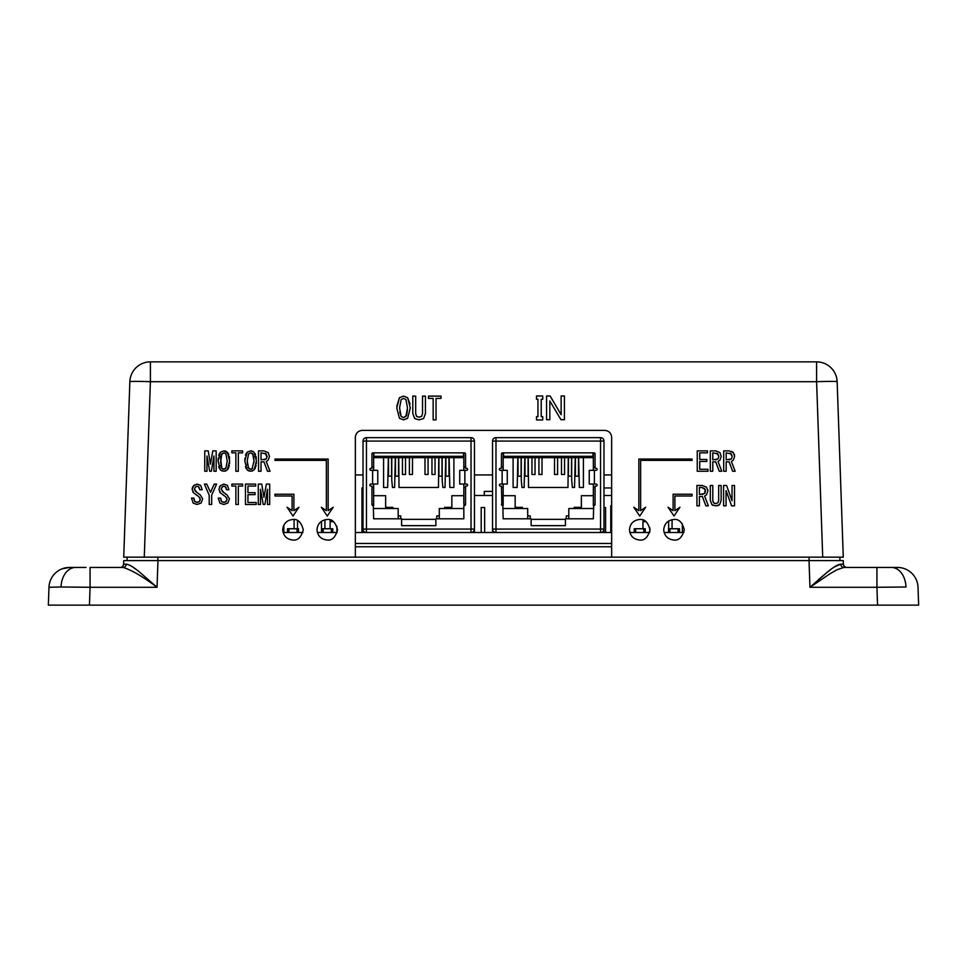<?xml version="1.0" encoding="UTF-8"?>
<svg xmlns="http://www.w3.org/2000/svg" width="967" height="967" viewBox="0 0 967 967"><rect width="100%" height="100%" fill="white"/><g stroke="black" fill="none" stroke-linecap="round" stroke-linejoin="round"><path stroke-width="1.45" d="M502.139 484.044L507.276 484.044L507.276 470.337L502.139 470.337L502.139 484.044L500.423 484.044A1.027 1.027 0 0 0 499.395 485.071A1.027 1.027 0 0 0 500.423 486.099L501.45 486.099L501.861 505.233L503.166 503.916L503.166 487.477L501.45 487.477M503.166 487.477L503.166 484.044M595.068 453.898A1.027 1.027 0 0 0 594.04 452.87L595.068 453.898L595.068 468.282L596.095 468.282A1.027 1.027 0 0 1 597.122 469.309A1.027 1.027 0 0 1 596.095 470.337L589.241 470.337L589.241 484.044L596.095 484.044A1.027 1.027 0 0 1 597.122 485.071A1.027 1.027 0 0 1 596.095 486.099L595.068 486.099L595.068 504.266A1.366 1.366 0 0 1 593.69 505.632L593.351 518.795L565.393 518.795L565.393 525.649L531.125 525.649L531.125 518.795L503.166 518.795L502.828 505.632A1.366 1.366 0 0 1 501.45 504.266M593.037 453.644L594.04 452.87L593.013 453.898L593.013 456.291L503.505 456.291L503.505 453.898L502.477 452.87A1.027 1.027 0 0 0 501.45 453.898L501.45 468.282L500.423 468.282A1.027 1.027 0 0 0 499.395 469.309A1.027 1.027 0 0 0 500.423 470.337L502.139 470.337M594.572 453.015L593.351 454.236L593.351 466.916L595.068 466.916M593.351 466.916L593.351 470.337M611.652 532.503L600.543 532.503A3.421 3.421 0 0 0 603.976 529.07L603.976 441.085A3.421 3.421 0 0 0 600.543 437.652L495.974 437.652A3.421 3.421 0 0 0 492.541 441.085L600.543 441.085L600.543 529.07L495.974 529.07L495.974 437.652M492.541 532.503L492.541 529.07A3.421 3.421 0 0 0 495.974 532.503L495.974 529.07L492.541 529.07L492.541 441.085M603.976 532.503L603.976 529.07L600.543 529.07L600.543 532.503L366.457 532.503A3.421 3.421 0 0 1 363.024 529.07L363.024 441.085A3.421 3.421 0 0 1 366.457 437.652L471.026 437.652A3.421 3.421 0 0 1 474.459 441.085L474.459 532.503M463.495 454.236L464.523 452.87A1.027 1.027 0 0 1 465.55 453.898L465.55 468.282L466.577 468.282A1.027 1.027 0 0 1 467.605 469.309A1.027 1.027 0 0 1 466.577 470.337L464.861 470.337L464.861 484.044L459.724 484.044L459.724 470.337L464.861 470.337M464.172 505.632L465.139 505.233L463.834 503.916L464.172 505.632A1.366 1.366 0 0 0 465.55 504.266L465.55 486.099L466.577 486.099A1.027 1.027 0 0 0 467.605 485.071A1.027 1.027 0 0 0 466.577 484.044L464.861 484.044M463.834 505.632L463.834 518.795L435.875 518.795L435.875 525.649L401.607 525.649L401.607 518.795L373.649 518.795L373.31 505.632A1.366 1.366 0 0 1 371.932 504.266L371.932 486.099L370.905 486.099A1.027 1.027 0 0 1 369.877 485.071A1.027 1.027 0 0 1 370.905 484.044L372.621 484.044L372.621 470.337L377.759 470.337L377.759 484.044L372.621 484.044M371.932 453.898A1.027 1.027 0 0 1 372.96 452.87L371.932 453.898L371.932 468.282L370.905 468.282A1.027 1.027 0 0 0 369.877 469.309A1.027 1.027 0 0 0 370.905 470.337L372.621 470.337M373.649 470.337L373.649 466.916L371.932 466.916M371.932 487.477L373.649 487.477L373.649 484.044M373.274 452.919L373.987 456.291L463.495 456.291L463.495 453.898L464.523 452.87L372.96 452.87L373.987 454.236M373.649 466.916L373.649 454.236M465.55 453.898L465.054 453.015L465.55 453.898M463.834 454.236L463.834 470.337M373.649 487.477L373.649 503.916L372.343 505.233L373.31 505.632L371.932 504.266M373.649 505.632L373.649 503.916M373.649 508.509L398.186 508.509L398.186 518.795M401.607 519.339L435.875 519.339M398.186 515.919L400.713 515.919L400.713 518.795M444.651 508.509L444.651 507.349L451.843 507.349L451.843 495.696L463.834 495.696M439.296 518.795L439.296 508.509L463.834 508.509M436.77 518.795L436.77 515.919L439.296 515.919M373.649 495.696L385.64 495.696L385.64 507.349L392.844 507.349L392.844 508.509M438.752 457.669L438.474 487.477L399.008 487.477L398.73 457.669M405.524 457.669L405.524 474.483L402.441 474.483L402.441 457.669M412.486 457.669L412.486 474.483L409.404 474.483L409.404 457.669M435.041 457.669L435.041 474.483L431.959 474.483L431.959 457.669M428.079 457.669L428.079 474.483L424.997 474.483L424.997 457.669M395.31 457.669L394.621 487.477L392.457 487.477L391.768 480.285L391.768 457.669M388.347 457.669L387.658 487.477L383.585 487.477L383.585 457.669M463.834 457.669L373.649 457.669M391.599 457.669L391.599 476.163L388.516 476.163L388.516 457.669M398.561 457.669L398.561 476.163L395.479 476.163L395.479 457.669M448.966 457.669L448.966 476.163L445.884 476.163L445.884 457.669M442.004 457.669L442.004 476.163L438.921 476.163L438.921 457.669M463.834 503.916L463.834 484.044M453.898 457.669L453.898 487.477L449.824 487.477L449.135 457.669M445.714 457.669L445.025 487.477L442.862 487.477L442.173 480.285L442.173 457.669M465.55 466.916L463.834 466.916M465.55 504.266L465.139 505.233M463.834 487.477L465.55 487.477M363.024 532.503L363.024 529.07L474.459 529.07A3.421 3.421 0 0 1 471.026 532.503L471.026 441.085L366.457 441.085L366.457 532.503L355.348 532.503M464.208 452.919L463.495 453.898M503.505 454.236L502.477 452.87L594.04 452.87M565.393 519.339L531.125 519.339M593.351 484.044L593.351 487.477L595.068 487.477M593.351 505.632L593.351 487.477M568.814 518.795L568.814 508.509L593.351 508.509M593.351 495.696L581.36 495.696L581.36 507.349L574.156 507.349L574.156 508.509M593.351 457.669L503.166 457.669M583.415 457.669L583.415 487.477L579.342 487.477L578.653 457.669M575.232 457.669L574.543 487.477L572.379 487.477L571.69 480.285L571.69 457.669M568.27 457.669L567.992 487.477L528.526 487.477L528.248 457.669M517.865 457.669L517.176 487.477L513.102 487.477L513.102 457.669M524.827 457.669L524.138 487.477L521.975 487.477L521.286 480.285L521.286 457.669M571.521 457.669L571.521 476.163L568.439 476.163L568.439 457.669M578.484 457.669L578.484 476.163L575.401 476.163L575.401 457.669M554.514 457.669L554.514 474.483L557.596 474.483L557.596 457.669M561.476 457.669L561.476 474.483L564.559 474.483L564.559 457.669M538.921 457.669L538.921 474.483L542.003 474.483L542.003 457.669M531.959 457.669L531.959 474.483L535.041 474.483L535.041 457.669M518.034 457.669L518.034 476.163L521.116 476.163L521.116 457.669M524.996 457.669L524.996 476.163L528.079 476.163L528.079 457.669M503.166 495.696L515.157 495.696L515.157 507.349L522.349 507.349L522.349 508.509M593.351 503.916L594.657 505.233L593.69 505.632M594.657 505.233L595.068 504.266L594.657 505.233M501.45 453.898L501.946 453.015L501.45 453.898M503.166 454.236L503.166 466.916L501.45 466.916M503.166 470.337L503.166 466.916M503.166 503.916L503.166 505.632M527.704 518.795L527.704 508.509L503.166 508.509M568.814 515.919L566.287 515.919L566.287 518.795M502.828 505.632L501.861 505.233M530.23 518.795L530.23 515.919L527.704 515.919M355.348 557.161L611.652 557.161L611.652 437.241C611.217 433.107 608.932 430.823 604.798 430.388L362.202 430.388C358.068 430.823 355.783 433.107 355.348 437.241L355.348 557.161L123.728 557.161L129.856 381.699A20.561 0.713 -178 0 1 150.405 381.699L144.276 557.161L127.16 557.161L127.04 560.594M355.348 474.93L363.024 474.93M474.459 474.93L492.541 474.93M603.976 474.93L611.652 474.93M639.743 540.033C644.602 540.626 648.023 537.193 650.017 529.759C648.023 522.325 644.602 518.892 639.743 519.472C633.542 520.125 630.121 523.558 629.469 529.759C630.121 535.96 633.542 539.381 639.743 540.033M327.257 519.472C321.056 520.125 317.635 523.558 316.983 529.759C317.635 535.96 321.056 539.381 327.257 540.033C332.116 540.626 335.549 537.193 337.531 529.759C335.549 522.325 332.116 518.892 327.257 519.472M292.989 519.472C286.8 520.125 283.367 523.558 282.715 529.759C283.367 535.96 286.8 539.381 292.989 540.033C297.848 540.626 301.281 537.193 303.275 529.759C301.281 522.325 297.848 518.892 292.989 519.472M674.011 540.033C678.87 540.626 682.291 537.193 684.285 529.759C682.291 522.325 678.87 518.892 674.011 519.472C667.81 520.125 664.377 523.558 663.725 529.759C664.377 535.96 667.81 539.381 674.011 540.033M611.652 543.466L355.348 543.466M611.652 557.161L839.839 557.161L839.96 560.594M674.893 495.998L674.893 510.649L679.946 507.24L674.011 516.052L668.064 507.24L673.117 510.649L673.117 494.222L692.034 494.222L692.034 495.998L674.893 495.998M327.257 516.052L321.322 507.24L326.363 510.649L326.363 460.365L274.966 460.365L274.966 459.047L328.151 459.047L328.151 510.649L333.192 507.24L327.257 516.052L321.322 507.24L326.363 510.649M704.629 496.131L708.388 505.85L705.886 505.85L702.332 496.446L699.407 496.446L699.407 505.85L696.929 505.85L696.929 485.47L702.223 485.47L706.514 487.15L707.868 491.018L706.514 494.778L704.629 496.131L706.514 494.778M726.06 490.595L726.06 505.85L723.582 505.85L723.582 485.47L726.58 485.47L732.019 500.737L732.055 485.47L734.521 485.47L734.521 505.85L731.596 505.85L726.06 490.595M718.01 461.537L721.769 471.243L719.267 471.243L715.713 461.839L712.788 461.839L712.788 471.243L710.31 471.243L710.31 450.876L715.604 450.876L719.895 452.544L721.249 456.412L719.895 460.171L718.01 461.537L719.895 460.171M269.696 484.104L269.696 504.484L267.472 504.484L267.472 489.229L264.885 504.484L263.217 504.484L260.498 489.229L260.498 504.484L258.274 504.484L258.274 484.104L261.755 484.104L263.943 497.376L266.348 484.104L269.696 484.104M235.863 504.484L235.863 486.087L231.85 486.087L231.85 484.104L242.62 484.104L242.62 486.087L238.329 486.087L238.329 504.484L235.863 504.484M210.528 492.36L214.19 484.104L216.596 484.104L211.676 495.189L211.676 504.484L209.198 504.484L209.198 495.189L204.363 484.104L206.769 484.104L210.528 492.36M266.239 461.537L270.011 471.243L267.496 471.243L263.943 461.839L261.017 461.839L261.017 471.243L258.54 471.243L258.54 450.876L263.846 450.876L268.125 452.544L269.491 456.412L268.125 460.171L266.239 461.537L268.125 460.171M235.863 471.243L235.863 452.846L231.85 452.846L231.85 450.876L242.62 450.876L242.62 452.846L238.329 452.846L238.329 471.243L235.863 471.243M216.173 450.876L216.173 471.243L213.949 471.243L213.949 455.989L211.362 471.243L209.694 471.243L206.974 455.989L206.974 471.243L204.75 471.243L204.75 450.876L208.231 450.876L210.419 464.148L212.825 450.876L216.173 450.876M541.23 416.644L542.753 416.644L542.753 419.932L536.504 419.932L536.504 416.644L537.942 416.644L537.942 399.25L536.504 399.25L536.504 395.962L542.753 395.962L542.753 399.25L541.23 399.25L541.23 416.692L542.753 416.692L542.753 419.932M422.543 396.107L425.432 396.107L425.432 413.538L423.606 418.53L419.086 419.871L414.698 418.53L412.788 413.538L412.788 396.107L415.677 396.107L415.677 413.538L416.523 416.342L419.086 417.188L421.648 416.342L422.543 413.538L422.543 396.107M407.627 397.691L410.31 407.929L407.627 418.288L403.602 419.871L399.456 418.288L396.772 407.929L399.456 397.691L403.602 396.107L407.627 397.691L410.068 403.904M433.156 419.871L433.156 398.416L428.478 398.416L428.478 396.107L441.037 396.107L441.037 398.416L436.044 398.416L436.044 419.871L433.156 419.871L433.156 398.464M561.138 414.71L561.138 395.962L564.426 395.962L564.426 419.702L560.957 419.702L549.836 400.967L549.836 419.702L546.56 419.702L546.56 395.962L550.114 395.962L561.138 414.71L550.114 396.011L546.56 396.011L546.56 419.702M227.354 452.23L229.662 461.005L227.354 469.889L223.909 471.243L220.355 469.889L218.059 461.005L220.355 452.23L223.909 450.876L227.97 452.979M254.116 452.23L256.424 461.005L254.116 469.889L250.671 471.243L247.117 469.889L244.82 461.005L247.117 452.23L250.671 450.876L254.116 452.23M197.147 484.104L200.701 485.361L202.163 489.749L199.758 489.749L198.924 486.921L197.147 486.196L195.37 486.921L194.427 489.121L195.89 491.732L200.29 494.874L202.683 498.839L201.124 503.021L197.038 504.484L193.17 503.13L191.502 498.114L193.908 498.114L194.742 501.559L196.833 502.393L199.347 501.559L200.29 499.153L198.815 496.651L193.908 493.097L192.131 489.435L193.702 485.567L197.147 484.104M223.909 484.104L227.463 485.361L228.925 489.749L226.52 489.749L225.686 486.921L223.909 486.196L222.132 486.921L221.189 489.121L222.652 491.732L227.04 494.874L229.445 498.839L227.886 503.021L223.8 504.484L219.932 503.13L218.264 498.114L220.669 498.114L221.503 501.559L223.595 502.393L226.109 501.559L227.04 499.153L225.577 496.651L220.669 493.097L218.893 489.435L220.464 485.567L223.909 484.104M247.951 502.502L256.207 502.502L256.207 504.484L245.473 504.484L245.473 484.104L255.687 484.104L255.687 486.087L247.951 486.087L247.951 492.674L255.058 492.674L255.058 494.657L247.951 494.657L247.951 502.502M731.39 461.537L735.15 471.243L732.648 471.243L729.094 461.839L726.169 461.839L726.169 471.243L723.691 471.243L723.691 450.876L728.985 450.876L733.276 452.544L734.63 456.412L733.276 460.171L731.39 461.537L733.276 460.171M699.721 469.273L707.977 469.273L707.977 471.243L697.243 471.243L697.243 450.876L707.457 450.876L707.457 452.846L699.721 452.846L699.721 459.446L706.829 459.446L706.829 461.416L699.721 461.416L699.721 469.273M718.674 485.47L721.14 485.47L721.14 500.423L719.581 504.714L715.713 505.85L711.942 504.714L710.31 500.423L710.31 485.47L712.788 485.47L712.788 500.423L713.513 502.828L715.713 503.553L717.901 502.828L718.674 500.423L718.674 485.47M292.107 495.998L274.966 495.998L274.966 494.222L293.883 494.222L293.883 510.649L298.936 507.24L292.989 516.052L287.054 507.24L292.107 510.649L292.107 495.998M640.638 510.649L645.678 507.24L639.743 516.052L633.808 507.24L638.849 510.649L638.849 459.047L692.034 459.047L692.034 460.365L640.638 460.365L640.638 510.649L645.678 507.24L639.743 516.052M110.02 567.448L120.186 567.448A3.421 3.421 0 0 0 123.607 564.136L126.242 564.172L123.607 564.136L123.728 560.594L843.272 560.594L843.393 564.136L840.758 564.172L843.393 564.136A3.421 3.421 0 0 0 846.814 567.448L843.913 567.448A3.421 3.167 -90 0 1 840.758 564.172C837.627 564.583 833.058 567.315 827.075 572.391L809.959 587.283L829.746 573.914L837.084 569.708L843.913 567.448L897.485 567.448C907.348 568.971 907.348 568.971 897.485 567.448L891.465 567.448A20.561 14.541 -90 0 1 905.982 586.993L876.936 587.283L876.936 567.448M837.144 381.699A20.561 20.561 0 0 0 816.595 361.863L816.595 381.699A20.561 0.713 178 0 1 837.144 381.699L843.272 557.161L822.724 557.161L816.595 381.699L150.405 381.699L150.405 361.863A20.561 20.561 0 0 0 129.856 381.699M683.911 532.503L664.099 532.503M649.655 532.503L629.831 532.503M337.169 532.503L317.345 532.503M302.901 532.503L283.089 532.503M707.868 491.018L707.759 489.653M536.504 399.25L536.504 396.011L542.753 396.011L542.753 399.25M537.942 416.644L536.504 416.692L536.504 419.932M422.543 396.156L425.432 396.156L425.432 413.538M422.543 413.538L421.648 416.342M419.207 417.188L421.648 416.39M416.523 416.342L419.086 417.236M412.788 413.538L412.788 396.156L415.677 396.156M403.602 396.107L407.627 397.739M399.456 397.691L403.602 396.156M396.821 406.116L399.456 397.739M436.044 398.464L436.044 419.871M428.478 398.416L428.478 396.156L441.037 396.156L441.037 398.416M564.426 419.702L564.426 396.011L561.138 396.011M549.836 401.003L549.836 419.702M229.626 462.601L229.554 463.58M229.348 465.272L228.2 468.79M228.466 453.837L228.792 454.611M229.264 456.376L229.578 458.684M223.909 450.876L225.601 451.13M225.649 451.142L226.278 451.42M218.059 461.005L218.179 458.177M218.723 455.215L219.533 453.305M219.412 468.596L218.675 466.686M222.229 471.014L220.355 469.889M225.927 470.869L223.909 471.243M256.388 462.601L256.315 463.58M256.11 465.272L254.95 468.79M255.228 453.837L255.554 454.611M256.025 456.376L256.34 458.684M250.671 450.876L252.363 451.13M252.411 451.142L253.04 451.42M244.82 461.005L244.941 458.177M245.485 455.215L246.295 453.305M246.174 468.596L245.437 466.686M248.942 471.002L247.117 469.889M252.689 470.869L250.671 471.243M192.663 486.909L194.585 484.878M192.131 489.435L192.506 487.247M193.908 493.097L192.832 491.877M197.353 495.672L195.963 494.681M200.121 500.302L199.976 497.848M198.912 501.897L199.855 500.882M193.908 499.057L194.742 501.559L197.739 502.32M197.836 486.28L195.37 486.921L194.427 489.121L197.183 492.795M198.537 493.774L200.29 494.874M194.427 489.121L194.621 490.1M199.758 489.749L198.513 486.594M219.424 486.909L220.464 485.567M220.669 493.097L219.594 491.877M224.139 495.696L222.724 494.681M225.674 501.897L227.04 499.153L226.737 497.848M226.109 501.559L226.616 500.882M220.669 499.057L221.503 501.559L224.489 502.32M222.652 486.522L221.189 489.121L223.945 492.795M225.299 493.774L227.04 494.874M224.598 486.28L223.365 486.244M226.52 489.749L225.275 486.594M226.169 487.561L225.686 486.921M734.545 455.264L734.291 454.188M733.276 452.544L731.693 451.432M715.81 503.553L717.901 502.828L718.674 500.423M712.848 501.305L714.323 503.336M712.909 505.354L711.942 504.714M718.711 505.318L717.151 505.765M292.989 516.052L287.054 507.24L292.107 510.649M816.595 361.863L150.405 361.863M123.087 567.448L90.064 567.448L90.064 587.283L157.041 587.283C142.85 576.586 131.536 569.962 123.087 567.448A3.421 3.167 90 0 0 126.242 564.172C129.373 564.583 133.942 567.315 139.925 572.391L157.041 587.283L157.972 560.594M135.948 569.285L132.866 567.085M840.589 564.184L834.134 567.085M831.052 569.285L827.039 572.428M824.646 574.398L818.287 579.849M86.039 605.137L903.577 605.137M705.221 489.58L704.629 493.521L699.407 494.463L699.407 487.453L701.704 487.453L705.185 489.483M705.003 493.049L702.429 494.463M716.934 453.221L718.844 456.412L718.01 458.914L712.788 459.857L712.788 452.846L717.901 453.898L718.844 456.412L718.01 458.914L715.81 459.857M265.163 453.221L267.025 457.222M267.085 456.412L266.239 458.914L261.017 459.857L261.017 452.846L266.143 453.898L267.085 456.412L266.239 458.914L264.051 459.857M407.494 409.355L406.575 415.472L403.602 417.611L401.16 416.511L399.758 412.027M221.274 454.623L223.909 452.858L225.891 453.801L227.257 461.005L225.891 468.33L222.918 469.08M220.5 463.048L221.818 453.801L223.909 452.858L225.891 453.801L227.257 461.005L225.891 468.33L223.909 469.273L221.818 468.33L220.681 465.079M223.909 469.273L221.818 468.33L220.549 458.382M220.561 458.116L220.814 456.206M253.668 456.243L253.995 462.492M247.431 465.042L247.214 461.005L248.579 453.801L250.671 452.858L252.653 453.801L254.019 461.005L252.061 468.826M251.36 469.164L249.679 469.08M252.653 468.33L250.671 469.273L248.06 467.532M250.671 469.273L248.579 468.33L247.214 461.005L248.579 453.801L250.671 452.858L253.112 454.466M730.315 453.221L732.224 456.412L731.39 458.914L726.169 459.857L726.169 452.846L731.282 453.898L732.224 456.412L731.39 458.914L729.191 459.857M75.535 567.448L69.515 567.448L62.057 568.85L69.515 567.448A20.561 20.561 0 0 0 48.979 587.283L61.018 586.993L48.979 587.283L48.35 605.137L89.448 605.137L90.064 587.283L61.018 586.993A20.561 14.541 -90 0 1 75.535 567.448L86.039 567.448M897.485 567.448A20.561 20.561 0 0 1 918.021 587.283L918.65 605.137L877.553 605.137L876.936 587.283L809.959 587.283L809.028 560.594M635.682 532.442L635.633 528.731L643.853 528.731L643.853 532.503L635.633 532.503L635.633 528.731L634.255 528.731L634.255 532.503M645.231 532.503L645.231 528.731L643.792 528.78L643.792 532.442M321.769 532.503L321.769 528.731L331.367 528.731L331.367 532.503L323.147 532.503L323.147 528.731L323.208 532.442M332.745 532.503L332.745 528.731L331.318 528.78L331.318 532.442M481.203 532.503L481.203 507.482L484.636 507.482L484.636 532.503M294.089 528.731L294.089 519.533M321.503 532.503L321.503 521.237M682.351 532.503L682.351 523.751M288.94 532.442L288.879 528.731L297.111 528.731L297.111 532.503L288.879 532.503L288.879 528.731L287.513 528.731L287.513 532.503M298.477 532.503L298.477 528.731L297.05 528.78L297.05 532.442M669.95 532.442L669.889 528.731L678.121 528.731L678.121 532.503L669.889 532.503L669.889 528.731L668.523 528.731L668.523 532.503M679.487 532.503L679.487 528.731L678.06 528.78L678.06 532.442M610.769 532.503L610.769 505.777L611.652 505.777M611.652 521.6L610.769 521.6M642.946 528.731L642.946 519.992M649.8 531.862L649.8 527.644M645.992 521.6L642.946 521.6M330.098 528.731L330.098 519.871M336.915 532.503L336.915 526.253M333.506 521.6L330.098 521.6M363.024 487.96L361.948 487.96L361.948 505.777L363.024 505.777M361.948 532.503L361.948 505.777M363.024 521.6L361.948 521.6M363.024 495.491L361.948 495.491M492.541 495.491L474.459 495.491M611.652 495.491L603.976 495.491M701.704 487.453L704.52 488.504L705.463 491.018L704.629 493.521M405.922 416.511L403.602 417.611M401.16 416.511L399.576 407.929L401.16 399.516L403.602 398.428L405.922 399.516L407.506 407.929L405.922 416.463M403.602 417.563L401.16 416.463M223.909 452.858L225.891 453.801M643.792 528.78L635.682 528.78M331.318 528.78L323.208 528.78M603.976 507.482L605.596 507.482L605.596 532.503M297.522 528.731L297.522 520.524M324.924 528.731L324.924 519.75M283.815 532.503L283.815 525.141M297.05 528.78L288.94 528.78M678.06 528.78L669.95 528.78M603.976 487.96L611.652 487.96M672.077 519.666L672.077 528.731M668.644 520.983L668.644 528.731M484.286 495.491L484.286 491.381L492.541 491.381M594.379 470.337L594.379 484.044M600.543 437.652L600.543 441.085L603.976 441.085M474.459 441.085L471.026 441.085L471.026 437.652M366.457 437.652L366.457 441.085L363.024 441.085M611.652 546.766L355.348 546.766M809.028 557.161L809.149 560.594M157.851 560.594L157.972 557.161M463.507 453.716L463.858 453.112L463.507 453.716M502.888 452.955L503.505 453.898"/></g></svg>
